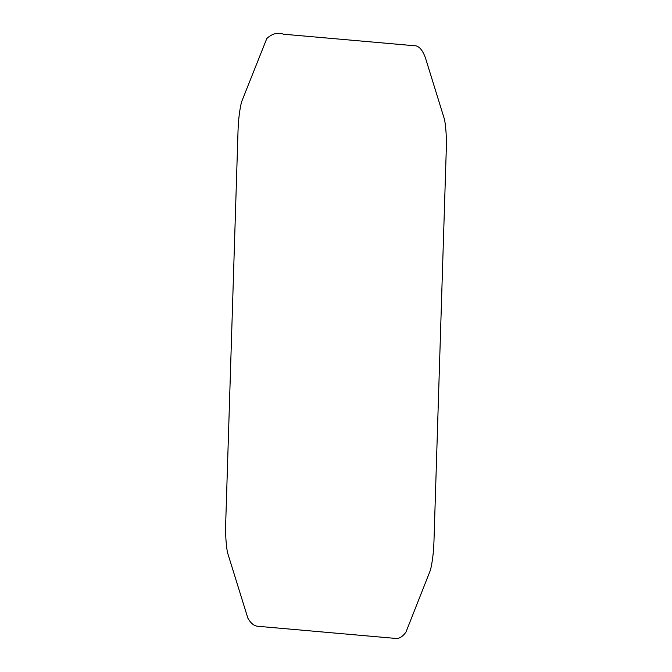 <?xml version="1.0" encoding="UTF-8"?>
<svg xmlns="http://www.w3.org/2000/svg" width="672" height="672" viewBox="0 0 672 672"><rect width="100%" height="100%" fill="white"/><g stroke="black" fill="none" stroke-linecap="round" stroke-linejoin="round"><path stroke-width="1.01" d="M283.542 34.213C277.822 32.096 272.236 33.541 266.792 38.539L241.492 102.06C239.501 110.527 238.342 120.254 238.014 131.258L225.725 522.404C225.322 532.829 225.868 542.707 227.346 552.048L247.859 618.131C250.732 623.288 254.1 626.002 257.964 626.296L395.405 638.4C399.067 638.929 402.587 636.812 405.972 632.058L430.508 569.94C432.499 561.473 433.658 551.746 433.986 540.742L446.275 149.596C446.678 139.163 446.132 129.276 444.654 119.952L425.426 57.834C422.377 49.493 418.58 45.452 414.036 45.704L283.542 34.213"/></g></svg>
